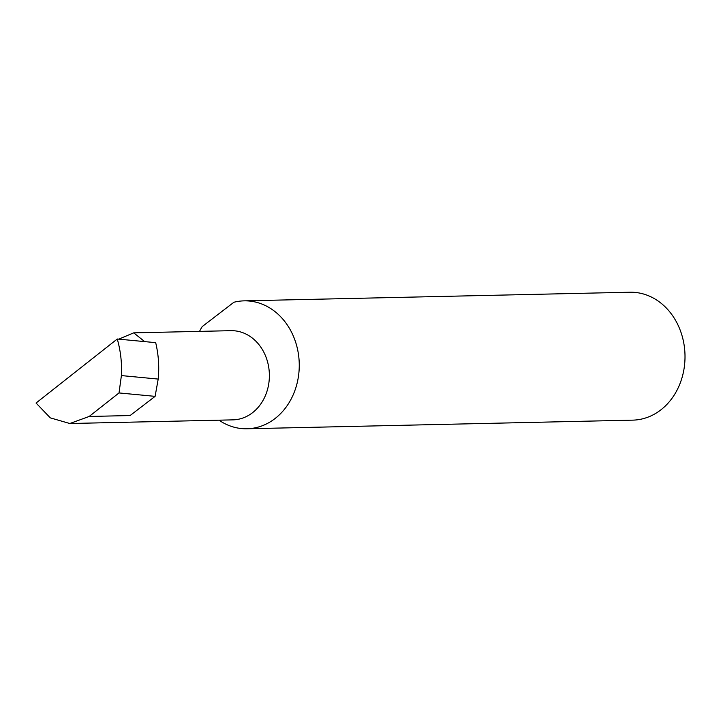 <?xml version="1.0" encoding="UTF-8"?>
<svg xmlns="http://www.w3.org/2000/svg" width="721" height="721" viewBox="0 0 721 721"><rect width="100%" height="100%" fill="white"/><g stroke="black" fill="none" stroke-linecap="round" stroke-linejoin="round"><path stroke-width="1.08" d="M144.669 341.61L133.718 332.85L118.731 339.149M133.718 332.85L230.918 330.678A44.603 37.456 88.7 0 1 263.291 351.19A44.603 37.456 88.7 0 1 265.094 396.298A44.603 37.456 88.7 0 1 232.919 419.865L69.82 423.515L89.161 416.468L119.019 392.936L121.398 375.578L158.205 379.075C159.377 366.746 158.539 354.606 155.682 342.655L117.271 339.005L36.05 403.03L50.299 417.865L69.82 423.515M218.995 420.181A63.971 53.715 -91.3 0 0 246.97 428.77L632.723 420.145A63.971 53.715 -91.3 0 0 678.867 386.339A63.971 53.715 -91.3 0 0 676.28 321.647A63.971 53.715 -91.3 0 0 629.857 292.23L244.104 300.855A63.971 53.715 -91.3 0 0 233.892 302.261L202.222 326.577A63.971 53.715 -91.3 0 0 199.528 331.381M246.97 428.77A63.971 53.715 -91.3 0 0 293.114 394.973A63.971 53.715 -91.3 0 0 290.527 330.281A63.971 53.715 -91.3 0 0 244.104 300.855M89.161 416.468L130.104 415.548L155.105 396.361L158.205 379.075M155.105 396.361L119.019 392.936M121.398 375.578C122.047 363.195 120.668 351.01 117.271 339.005"/></g></svg>
